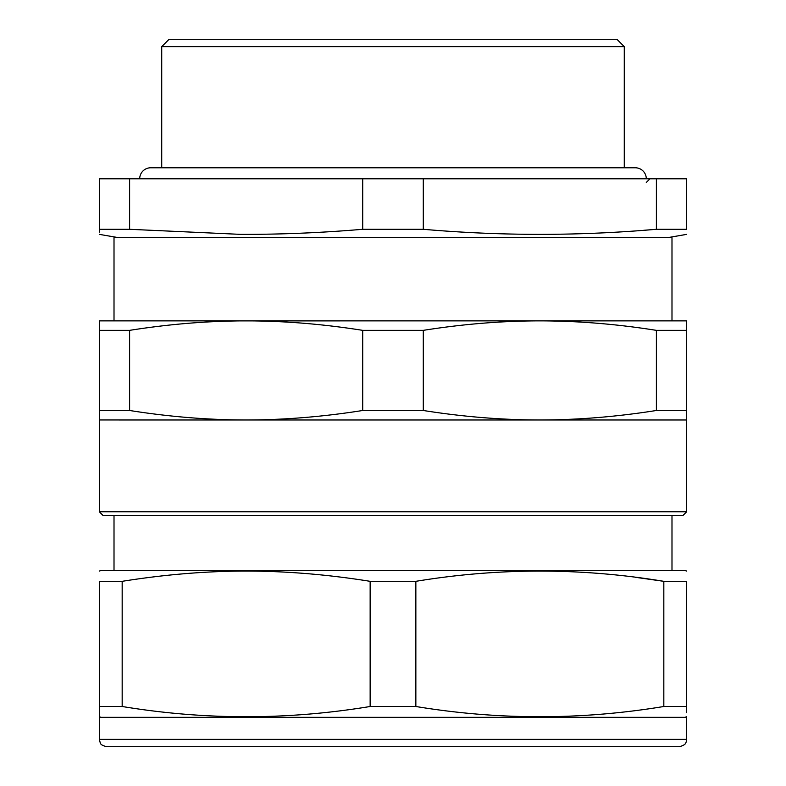 <?xml version="1.0" encoding="UTF-8"?>
<svg xmlns="http://www.w3.org/2000/svg" width="786" height="786" viewBox="0 0 786 786"><rect width="100%" height="100%" fill="white"/><g stroke="black" fill="none" stroke-linecap="round" stroke-linejoin="round"><path stroke-width="1.18" d="M415.853 706.496L370.147 706.496L370.147 581.326L415.853 581.326L415.853 706.496C498.511 720.133 581.168 720.133 663.826 706.496L663.826 581.326C581.168 567.688 498.511 567.688 415.853 581.326M663.826 706.496L686.679 706.496L686.679 581.326C686.679 567.688 686.679 567.688 686.679 581.326L663.826 581.326L635.285 577.278M686.679 571.058L684.842 570.489L101.158 570.489L99.321 571.058M370.147 706.496C287.489 720.133 204.832 720.133 122.174 706.496L122.174 581.326C162.368 574.89 201.697 571.481 240.152 571.088C282.518 570.793 325.846 574.212 370.147 581.326M101.158 717.333L99.321 716.763L99.321 581.326C99.321 567.688 99.321 567.688 99.321 581.326L122.174 581.326M99.321 716.734L99.321 706.496L122.174 706.496M686.679 739.361L686.679 717.333L99.321 717.333L99.321 739.361L100.284 742.996C100.962 743.035 99.242 744.774 106.66 746.7L679.34 746.7C687.062 744.696 685.697 741.945 686.168 742.063L686.679 739.361L99.321 739.361M686.679 706.496L686.679 712.597M99.321 330.356L99.321 419.96L246.156 419.979C284.218 419.93 323.075 416.767 362.71 410.489L362.71 330.356C323.075 324.078 284.218 320.914 246.156 320.865L99.321 320.865L99.321 330.356L129.611 330.356C167.202 324.412 204.046 321.258 240.152 320.894L539.844 320.865C501.782 320.914 462.925 324.078 423.29 330.356L362.71 330.356M686.679 320.865L686.679 330.356L656.389 330.356C616.755 324.078 577.907 320.914 539.844 320.865L686.679 320.865M362.71 410.489L423.29 410.489C462.925 416.767 501.782 419.93 539.844 419.979C577.907 419.93 616.755 416.767 656.389 410.489L686.679 410.489L686.679 511.755L99.321 511.755L102.995 515.429L683.005 515.429L686.679 511.755M686.679 410.489L686.679 330.356M656.389 410.489L656.389 330.356M423.29 410.489L423.29 330.356M99.321 410.489L129.611 410.489C169.245 416.767 208.094 419.93 246.156 419.979L686.679 419.979M129.611 410.489L129.611 330.356M393 320.865L240.202 320.865M671.991 320.865L671.991 237.529L114.009 237.529L114.009 320.865M656.389 229.296L686.679 229.296C686.679 236.036 686.679 236.036 686.679 229.296L686.679 178.795L656.389 178.795L656.389 229.296C578.692 236.036 500.987 236.036 423.29 229.296L423.29 178.795L656.389 178.795M129.71 229.306L240.152 234.346C280.121 234.513 320.973 232.823 362.71 229.296L423.29 229.296M643.822 230.288L655.897 229.335M99.321 232.096L99.321 229.296C99.321 236.036 99.321 236.036 99.321 229.296L129.611 229.296L129.611 178.795L362.71 178.795L362.71 229.296M99.321 229.296L99.321 178.795L129.611 178.795M423.29 178.795L362.71 178.795M161.729 167.782L161.729 46.639L624.271 46.639L624.271 167.782M161.729 46.639L169.069 39.3L616.931 39.3L624.271 46.639M646.298 178.795A11.014 11.014 0 0 0 635.285 167.782L150.716 167.782A11.014 11.014 0 0 0 139.702 178.795M684.842 717.333L686.679 716.763M671.991 515.429L671.991 570.489M114.009 515.429L114.009 570.489M99.321 419.979L99.321 511.755M668.326 237.529L686.679 234.366M117.674 237.529L99.321 234.366M646.298 182.47L649.973 178.795"/></g></svg>
